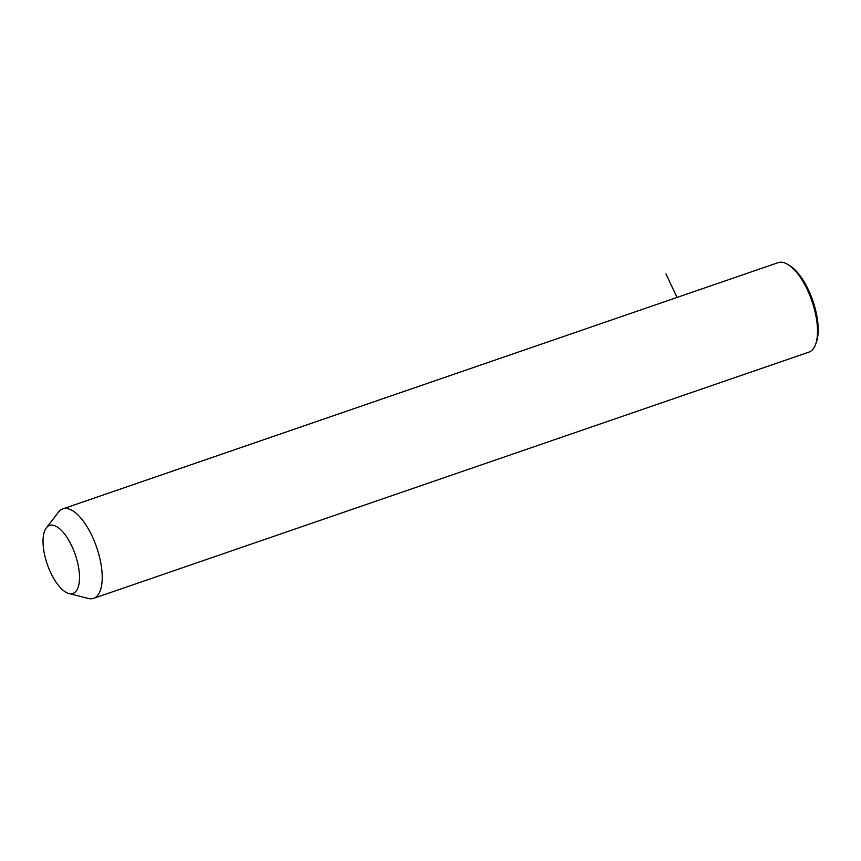 <?xml version="1.0" encoding="UTF-8"?>
<svg xmlns="http://www.w3.org/2000/svg" width="861" height="861" viewBox="0 0 861 861"><rect width="100%" height="100%" fill="white"/><g stroke="black" fill="none" stroke-linecap="round" stroke-linejoin="round"><path stroke-width="1.29" d="M46.333 527.879L58.559 512.08A47.312 19.469 71 0 1 62.821 508.883A47.312 19.469 71 0 1 67.675 508.657A47.312 19.469 71 0 1 98.348 552.719A47.312 19.469 71 0 1 93.623 598.352A47.312 19.469 71 0 1 88.769 598.567A47.312 19.469 71 0 1 88.285 598.449L68.923 593.52A35.958 14.798 71 0 1 47.28 564.267A35.958 14.798 71 0 1 46.333 527.879A35.958 14.798 71 0 1 53.264 525.285A35.958 14.798 71 0 1 77.662 562.911A35.958 14.798 71 0 1 69.289 593.606A35.958 14.798 71 0 1 68.923 593.52M62.821 508.883L778.129 262.648A47.312 19.469 71 0 1 782.972 262.433A47.312 19.469 71 0 1 788.095 264.607A47.312 19.469 71 0 1 811.934 301.049A47.312 19.469 71 0 1 815.571 344.443A47.312 19.469 71 0 1 808.92 352.117L93.623 598.352M788.095 264.607L789.946 265.758A45.418 18.694 71 0 1 812.827 300.747A45.418 18.694 71 0 1 816.325 342.398L815.571 344.443M677.037 297.454L665.962 273.895"/></g></svg>
